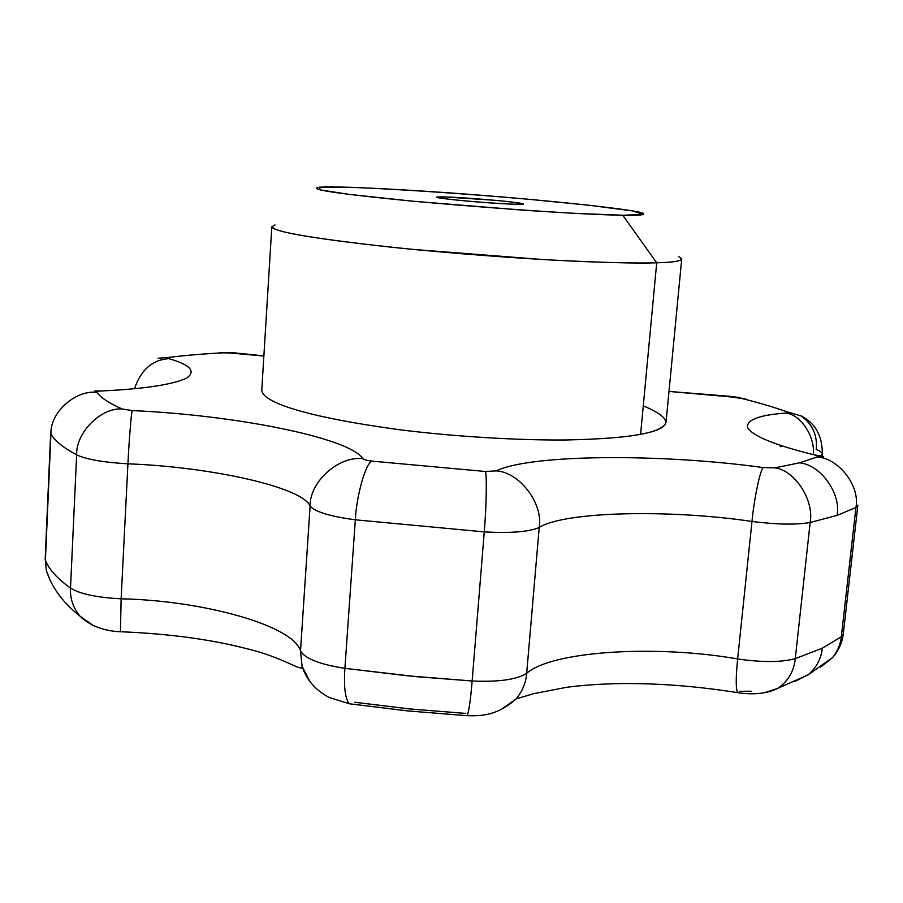 <?xml version="1.0" encoding="UTF-8"?>
<svg xmlns="http://www.w3.org/2000/svg" width="903" height="903" viewBox="0 0 903 903"><rect width="100%" height="100%" fill="white"/><g stroke="black" fill="none" stroke-linecap="round" stroke-linejoin="round"><path stroke-width="1.35" d="M640.599 434.309L656.707 262.807C635.768 263.552 598.192 262.48 544.001 259.612L413.54 249.465C312.201 239.193 272.729 231.394 271.814 226.777L261.768 390.175C262.265 401.553 300.733 416.294 400.289 429.828C456.275 436.77 519.214 440.393 566.283 439.975C599.998 439.242 624.774 437.345 640.599 434.309C656.255 431.431 664.743 427.333 666.064 421.994L681.709 259.037C680.693 261.136 672.363 262.389 656.707 262.807L640.599 434.309C673.119 428.214 674.01 418.721 643.275 405.842M275.02 224.937C263.191 229.283 293.283 236.417 393.403 247.422C451.274 253.427 521.426 258.698 574.387 261.204C612.268 262.784 639.708 263.315 656.707 262.807L622.743 215.23L656.707 262.807C678.142 262.254 685.512 260.222 678.819 256.712M622.743 215.23C604.175 215.004 571.227 213.334 523.909 210.23L414.917 201.392C335.916 193.716 310.09 189.427 317.833 187.44C329.539 185.25 419.545 190.24 482.507 195.387C541.326 199.89 629.493 208.751 642.405 212.984C646.875 214.801 640.329 215.546 622.743 215.23L643.467 214.496L632.845 210.952L589.343 205.286L529.7 199.371C474.041 194.45 405.932 189.551 351.199 187.316L319.154 187.282L320.497 189.946L349.1 194.359L410.967 201.019C469.718 206.279 524.417 210.399 575.087 213.379L622.743 215.23M857.85 505.206L843.312 633.692C842.239 642.676 838.661 650.645 832.577 657.587C837.668 651.142 840.58 644.2 841.325 636.773L822.283 648.219L795.283 658.626C781.467 662.384 762.245 662.486 737.649 658.953C657.508 644.753 552.286 650.657 526.675 673.333C516.674 679.609 498.49 682.171 472.145 680.986L407.919 675.839L344.901 668.344C319.888 664.427 305.09 658.637 300.507 650.973C293.34 625.215 201.933 600.405 121.126 598.813L120.438 631.728L121.126 598.813C201.933 600.405 293.34 625.215 300.507 650.973L310.101 506.064L300.507 650.973C305.09 658.637 319.888 664.427 344.901 668.344L355.33 519.812L344.901 668.344L417.073 676.731L472.145 680.986L484.268 531.89L472.145 680.986C498.49 682.171 516.674 679.609 526.675 673.333L539.215 527.442L526.675 673.333C552.286 650.657 657.508 644.753 737.649 658.953L751.973 521.46L737.649 658.953C762.245 662.486 781.467 662.384 795.283 658.626L810.16 522.476C796.311 524.936 776.919 524.598 751.973 521.46C670.669 509.281 564.589 511.324 539.215 527.442C529.26 531.844 510.94 533.334 484.268 531.89L355.33 519.812C329.945 516.381 314.876 511.798 310.101 506.064C302.358 486.965 209.598 466.772 127.933 463.837L121.126 598.813C96.881 597.549 80.006 593.971 70.513 588.079C69.926 598.317 73.064 607.663 79.938 616.106L93.133 625.429L79.938 616.106C73.064 607.663 69.926 598.317 70.513 588.079C80.006 593.971 96.881 597.549 121.126 598.813L127.933 463.837C209.598 466.772 302.358 486.965 310.101 506.064C309.627 481.728 338.625 455.755 362.871 458.679C338.625 455.755 309.627 481.728 310.101 506.064C314.876 511.798 329.945 516.381 355.33 519.812C356.527 495.183 365.828 462.9 371.98 461.128C365.828 462.9 356.527 495.183 355.33 519.812L484.268 531.89C486.424 507.226 486.988 473.973 485.351 471.479C486.988 473.973 486.424 507.226 484.268 531.89C510.94 533.334 529.26 531.844 539.215 527.442C543.301 503.298 519.597 472.246 496.266 470.869C519.597 472.246 543.301 503.298 539.215 527.442C564.589 511.324 670.669 509.281 751.973 521.46C754.107 498.682 760.382 469.063 763.283 467.573C662.576 453.611 531.19 453.983 496.266 470.869L485.351 471.479L371.98 461.128C367.002 460.496 363.965 459.683 362.871 458.679C349.348 437.424 232.963 414.883 132.21 410.594C131.364 412.219 128.982 441.499 127.933 463.837C103.405 462.381 86.316 459.39 76.642 454.852L70.513 588.079C57.024 578.405 48.649 569.082 45.41 560.086L46.392 570.707L50.376 580.9L46.392 570.707L45.41 560.086C48.649 569.082 57.024 578.405 70.513 588.079L76.642 454.852C86.316 459.39 103.405 462.381 127.933 463.837C128.982 441.499 131.364 412.219 132.21 410.594L122.04 408.969C100.978 407.422 75.841 432.582 76.642 454.852C62.883 447.47 54.315 440.45 50.929 433.801L45.41 560.086L50.929 433.801C54.315 440.45 62.883 447.47 76.642 454.852C75.841 432.582 100.978 407.422 122.04 408.969C109.049 403.122 100.628 397.568 96.79 392.32C75.242 389.904 50.004 412.637 50.929 433.801L50.692 432.83L50.929 433.801C50.004 412.637 75.242 389.904 96.79 392.32C96.474 391.62 98.201 391.157 101.96 390.954L94.86 390.954L101.96 390.954C144.593 388.911 172.868 384.599 186.774 378.007C196.199 371.235 190.194 364.778 168.759 358.626C152.381 359.879 141.015 369.779 134.66 388.324C141.015 369.779 152.381 359.879 168.759 358.626C167.044 358.062 167.281 357.622 169.459 357.317L158.127 358.243L169.459 357.317C186.503 355.251 205.399 353.694 226.134 352.655L219.226 352.757L235.706 353.05L263.868 356.042L226.134 352.655C205.399 353.694 186.503 355.251 169.459 357.317C167.281 357.622 167.044 358.062 168.759 358.626C190.194 364.778 196.199 371.235 186.774 378.007C172.868 384.599 144.593 388.911 101.96 390.954C98.201 391.157 96.474 391.62 96.79 392.32C100.628 397.568 109.049 403.122 122.04 408.969L132.21 410.594C232.963 414.883 349.348 437.424 362.871 458.679C363.965 459.683 367.002 460.496 371.98 461.128L485.351 471.479L496.266 470.869C531.19 453.983 662.576 453.611 763.283 467.573L774.74 467.878L799.527 462.833L817.283 456.963C818.366 456.365 817.226 455.631 813.874 454.762C775.485 445.314 753.384 436.33 747.56 427.83C746.07 419.94 758.892 415.019 786.028 413.043C788.274 412.829 788.533 412.378 786.806 411.723C772.889 406.835 756.714 402.128 738.293 397.591L668.999 391.428L726.283 396.022L747.108 399.431L738.293 397.591C756.714 402.128 772.889 406.835 786.806 411.723L801.322 416.023C812.644 424.354 817.61 435.539 816.222 449.581C820.308 451.128 822.351 452.606 822.351 454.017L820.906 455.563L822.351 454.017C822.385 435.912 815.375 423.247 801.322 416.023L786.806 411.723C788.533 412.378 788.274 412.829 786.028 413.043C800.306 414.567 815.093 435.901 813.321 454.209C815.093 435.901 800.306 414.567 786.028 413.043C758.892 415.019 746.07 419.94 747.56 427.83C753.384 436.33 775.485 445.314 813.874 454.762L823.66 456.681L813.874 454.762C817.226 455.631 818.366 456.365 817.283 456.963C838.853 458.374 860.22 486.062 855.942 507.43L857.85 505.206L855.942 507.43C860.22 486.062 838.853 458.374 817.283 456.963L799.527 462.833C820.522 464.627 841.348 493.501 837.081 515.421L855.942 507.43L841.325 636.773L843.312 633.692L841.325 636.773L855.942 507.43L837.081 515.421C841.348 493.501 820.522 464.627 799.527 462.833L774.74 467.878C794.64 470.023 814.348 500.014 810.16 522.476L837.081 515.421L810.16 522.476C814.348 500.014 794.64 470.023 774.74 467.878L763.283 467.573C760.382 469.063 754.107 498.682 751.973 521.46C776.919 524.598 796.311 524.936 810.16 522.476L795.283 658.626L822.283 648.219L841.325 636.773C840.58 644.2 837.668 651.142 832.577 657.587L820.669 667.069M444.603 196.91C456.986 197.181 494.404 199.958 512.294 202.091L523.368 204.134L516.55 204.315C494.494 203.412 471.863 201.708 448.678 199.202C439.817 198.073 436.126 197.317 437.594 196.944L444.603 196.91L436.657 197.181C435.889 198.017 461.015 200.703 479.403 202.103C499.122 203.728 524.553 204.958 523.526 204.022C523.164 203.31 513.604 202.069 494.844 200.297L444.603 196.91L444.468 198.694L444.603 196.91M50.692 432.83L45.195 558.776L46.392 570.707C51.934 587.729 63.12 602.865 79.938 616.106C82.365 618.081 81.326 618.645 92.67 625.203C101.486 629.267 110.742 631.445 120.438 631.728L120.776 631.739M822.283 648.219C821.245 658.626 816.56 667.475 808.23 674.767L795.046 681.359L808.23 674.767C816.56 667.475 821.245 658.626 822.283 648.219M795.283 658.626C793.963 671.392 788.082 681.325 777.641 688.402L764.694 692.635L777.641 688.402C788.082 681.325 793.963 671.392 795.283 658.626M832.577 657.587L808.23 674.767L777.641 688.402C768.803 693.12 754.219 695.265 737.514 692.635C735.776 688.323 735.81 677.103 737.649 658.953C735.81 677.103 735.776 688.323 737.514 692.635L738.733 692.838M526.675 673.333C525.986 682.634 522.453 691.167 516.076 698.933L500.86 709.747L516.076 698.933C522.453 691.167 525.986 682.634 526.675 673.333M472.145 680.986C470.576 699.915 468.917 711.474 467.178 715.695C468.917 711.474 470.576 699.915 472.145 680.986M466.287 715.639L467.178 715.695C477.687 715.786 495.815 717.219 516.076 698.933L533.741 693.662L566.35 687.341C583.101 685.117 601.804 683.853 622.438 683.56C659.303 683.278 697.669 686.303 737.514 692.635M467.178 715.695L407.75 710.921L349.359 703.764C345.172 698.843 343.693 687.036 344.901 668.344C343.693 687.036 345.172 698.843 349.359 703.764L352.283 704.182M300.507 650.973L302.076 666.233L309.943 681.63L302.076 666.233L300.507 650.973M751.149 691.201L739.862 691.326M465.756 713.426L409.77 708.934L354.8 702.263M740.155 397.647L728.461 396.135M782.258 445.958L780.26 446.703M239.239 353.321L263.879 355.906M236.281 352.949L224.824 352.43M822.136 456.004L822.351 454.017M120.438 631.728C168.929 633.714 211.313 639.437 247.58 648.896C282.357 657.045 302.663 672.317 302.053 666.843L302.076 666.233C306.535 679.959 315.632 690.389 329.358 697.545L349.359 703.764"/></g></svg>
